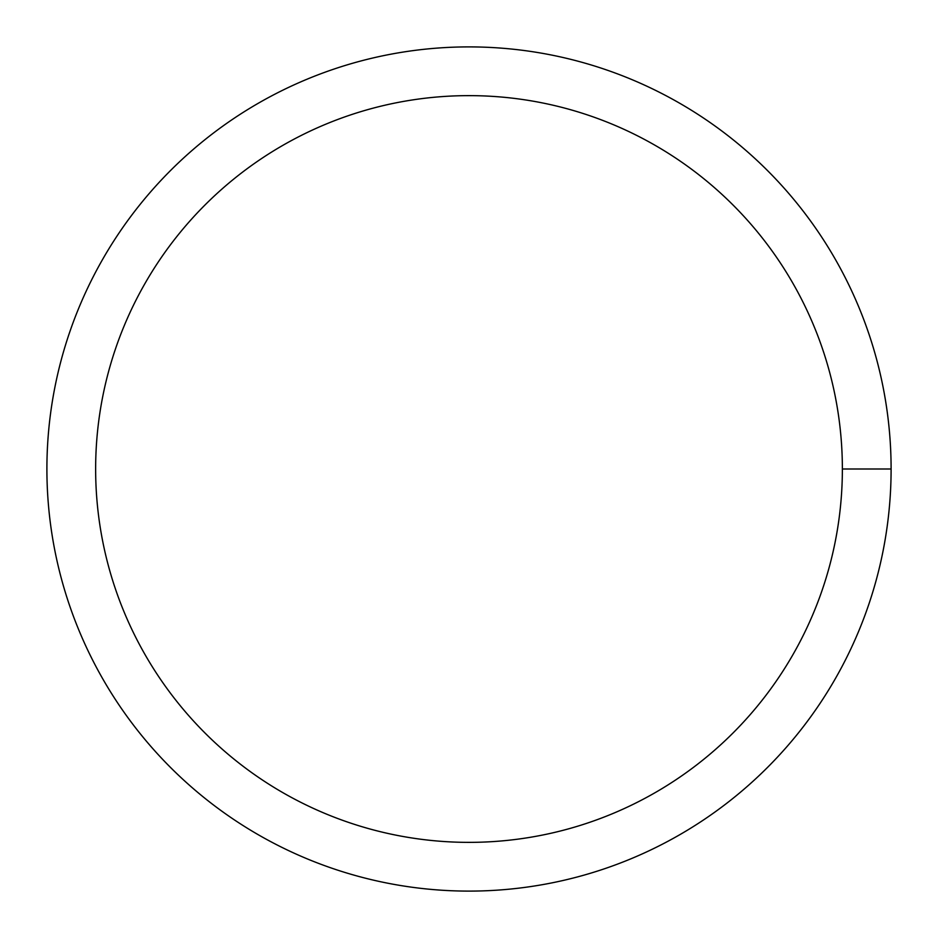 <?xml version="1.0" encoding="UTF-8"?>
<svg xmlns="http://www.w3.org/2000/svg" width="938" height="938" viewBox="0 0 938 938"><rect width="100%" height="100%" fill="white"/><g stroke="black" fill="none" stroke-linecap="round" stroke-linejoin="round"><path stroke-width="1.41" d="M95.641 469A373.359 373.359 0 0 1 655.685 145.66A373.359 373.359 0 0 1 655.685 792.34A373.359 373.359 0 0 1 95.641 469M46.9 469A422.1 422.1 0 0 1 680.05 103.45A422.1 422.1 0 0 1 680.05 834.55A422.1 422.1 0 0 1 46.9 469M891.1 469L842.359 469"/></g></svg>
